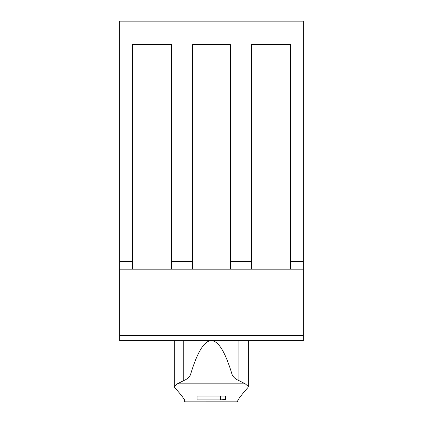 <?xml version="1.0" encoding="UTF-8"?>
<svg xmlns="http://www.w3.org/2000/svg" width="423" height="423" viewBox="0 0 423 423"><rect width="100%" height="100%" fill="white"/><g stroke="black" fill="none" stroke-linecap="round" stroke-linejoin="round"><path stroke-width="0.63" d="M197.033 399.915L197.033 396.092L197.033 399.915L220.51 399.915L225.607 399.381L225.607 396.092L225.607 399.381M197.033 396.092L225.607 396.092M220.51 396.092L220.51 399.915M185.078 401.374L185.02 401.015L237.631 401.015L237.938 401.839L184.703 401.85L185.02 401.015C184.444 399.127 180.981 394.611 174.641 387.468L174.271 386.543L177.38 383.83L183.772 380.563C186.707 379.431 188.912 377.565 190.398 374.963C197.229 352.174 204.203 340.721 211.32 340.61C218.437 340.721 225.411 352.174 232.243 374.963C233.729 377.565 235.939 379.431 238.873 380.563L245.266 383.83L248.375 386.543L248.005 387.468C241.681 394.611 238.223 399.127 237.631 401.015L237.573 401.385M234.215 401.85L188.087 401.85M184.703 400.227L184.703 401.839M303.36 261.509L303.36 340.61L119.64 340.61L119.64 21.15L303.36 21.15L303.36 261.509L290.596 261.509L290.596 269.165L251.304 269.165L251.304 44.627L290.596 44.627L290.596 261.509M237.938 400.258L237.938 401.839L237.938 400.258M211.32 340.61L185.078 340.61M303.36 340.61L119.64 340.61L303.36 340.61L248.375 340.61L248.375 386.543M132.399 261.509L132.399 44.627L171.69 44.627L171.69 269.165L132.399 269.165L132.399 261.509L119.64 261.509M230.382 269.165L192.618 269.165L192.618 44.627L230.382 44.627L230.382 269.165L251.304 269.165L230.382 269.165M192.618 269.165L171.69 269.165L192.618 269.165M132.399 269.165L119.64 269.165L132.399 269.165M303.36 269.165L290.596 269.165L303.36 269.165M245.266 383.83L177.38 383.83M232.243 374.963L190.398 374.963M183.772 340.61L183.772 380.563M238.873 340.61L238.873 380.563M303.36 335.508L119.64 335.508M192.618 261.509L171.69 261.509M251.304 261.509L230.382 261.509M119.64 340.61L174.271 340.61L174.271 386.543"/></g></svg>
